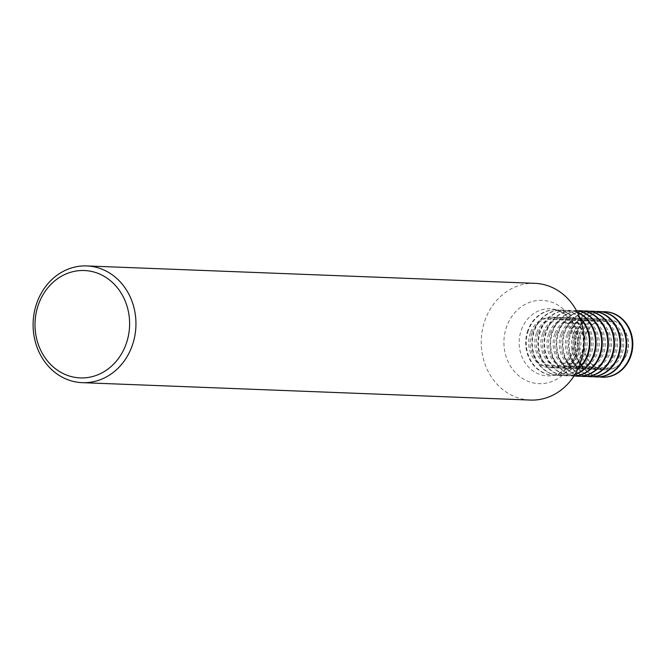 <?xml version="1.0" encoding="UTF-8"?>
<svg xmlns="http://www.w3.org/2000/svg" width="666" height="666" viewBox="0 0 666 666"><rect width="100%" height="100%" fill="white"/><g stroke="black" fill="none" stroke-linecap="round" stroke-linejoin="round"><path stroke-width="0.5" stroke-dasharray="3.33 2.5" d="M521.395 329.82A33.583 29.562 92.2 0 1 555.327 309.515A33.583 29.562 92.2 0 1 576.057 354.82A33.583 29.562 92.2 0 1 552.763 375.541A33.583 29.562 92.2 0 1 525.332 363.12A33.583 29.562 92.2 0 1 521.395 329.82M534.931 283.333A58.408 51.415 -87.8 0 0 485.123 319.955A58.408 51.415 -87.8 0 0 530.394 400.066M528.413 330.378A32.751 28.829 -87.8 0 0 553.796 375.291A32.751 28.829 -87.8 0 0 581.718 354.762A32.751 28.829 -87.8 0 0 556.335 309.84A32.751 28.829 -87.8 0 0 528.413 330.378M527.863 330.353A32.751 28.829 -87.8 0 0 553.238 375.274A32.751 28.829 -87.8 0 0 581.168 354.737A32.751 28.829 -87.8 0 0 555.785 309.823A32.751 28.829 -87.8 0 0 527.863 330.353M531.893 333.042A25.325 22.294 -87.8 0 0 551.523 367.774A25.325 22.294 -87.8 0 0 573.118 351.898A25.325 22.294 -87.8 0 0 553.488 317.158A25.325 22.294 -87.8 0 0 531.893 333.042M530.344 332.975A25.325 22.294 -87.8 0 0 549.974 367.715A25.325 22.294 -87.8 0 0 571.57 351.839A25.325 22.294 -87.8 0 0 551.939 317.099A25.325 22.294 -87.8 0 0 530.344 332.975M579.661 317.466A32.751 28.829 -87.8 0 0 562.454 310.081A32.751 28.829 -87.8 0 0 534.532 330.611A32.751 28.829 -87.8 0 0 559.906 375.532A32.751 28.829 -87.8 0 0 577.647 369.497M579.986 318.298A32.751 28.829 -87.8 0 0 561.896 310.056A32.751 28.829 -87.8 0 0 533.974 330.594A32.751 28.829 -87.8 0 0 559.357 375.507A32.751 28.829 -87.8 0 0 578.03 368.689M538.011 333.275A25.325 22.294 -87.8 0 0 557.642 368.015A25.325 22.294 -87.8 0 0 579.237 352.131A25.325 22.294 -87.8 0 0 559.607 317.399A25.325 22.294 -87.8 0 0 538.011 333.275M536.455 333.216A25.325 22.294 -87.8 0 0 556.085 367.957A25.325 22.294 -87.8 0 0 577.68 352.073A25.325 22.294 -87.8 0 0 558.05 317.332A25.325 22.294 -87.8 0 0 536.455 333.216M577.322 312.229A32.751 28.829 -87.8 0 0 568.564 310.314A32.751 28.829 -87.8 0 0 540.642 330.852A32.751 28.829 -87.8 0 0 566.025 375.766A32.751 28.829 -87.8 0 0 574.9 374.542M577.455 312.504A32.751 28.829 -87.8 0 0 568.006 310.298A32.751 28.829 -87.8 0 0 540.084 330.827A32.751 28.829 -87.8 0 0 565.467 375.749A32.751 28.829 -87.8 0 0 575.058 374.275M544.122 333.516A25.325 22.294 -87.8 0 0 563.752 368.248A25.325 22.294 -87.8 0 0 585.347 352.372A25.325 22.294 -87.8 0 0 565.717 317.632A25.325 22.294 -87.8 0 0 544.122 333.516M542.574 333.45A25.325 22.294 -87.8 0 0 562.204 368.19A25.325 22.294 -87.8 0 0 583.799 352.314A25.325 22.294 -87.8 0 0 564.169 317.574A25.325 22.294 -87.8 0 0 542.574 333.45M576.515 310.689A32.751 28.829 -87.8 0 0 574.675 310.556A32.751 28.829 -87.8 0 0 546.753 331.085A32.751 28.829 -87.8 0 0 572.136 376.007A32.751 28.829 -87.8 0 0 573.975 376.007M576.54 310.739A32.751 28.829 -87.8 0 0 574.125 310.531A32.751 28.829 -87.8 0 0 546.203 331.069A32.751 28.829 -87.8 0 0 571.586 375.982A32.751 28.829 -87.8 0 0 574.009 375.957M550.241 333.749A25.325 22.294 -87.8 0 0 569.871 368.489A25.325 22.294 -87.8 0 0 591.466 352.605A25.325 22.294 -87.8 0 0 571.836 317.873A25.325 22.294 -87.8 0 0 550.241 333.749M548.684 333.691A25.325 22.294 -87.8 0 0 568.314 368.431A25.325 22.294 -87.8 0 0 589.909 352.547A25.325 22.294 -87.8 0 0 570.279 317.807A25.325 22.294 -87.8 0 0 548.684 333.691M580.519 310.781A32.751 28.829 -87.8 0 0 552.872 331.327A32.751 28.829 -87.8 0 0 577.971 376.232M577.455 310.814A32.751 28.829 -87.8 0 0 552.314 331.302A32.751 28.829 -87.8 0 0 574.925 375.957M556.351 333.991A25.325 22.294 -87.8 0 0 575.982 368.723A25.325 22.294 -87.8 0 0 597.577 352.847A25.325 22.294 -87.8 0 0 577.946 318.107A25.325 22.294 -87.8 0 0 556.351 333.991M554.795 333.924A25.325 22.294 -87.8 0 0 574.425 368.664A25.325 22.294 -87.8 0 0 596.028 352.789A25.325 22.294 -87.8 0 0 576.398 318.048A25.325 22.294 -87.8 0 0 554.795 333.924M586.629 311.022A32.751 28.829 -87.8 0 0 558.982 331.56A32.751 28.829 -87.8 0 0 584.09 376.465M583.566 311.055A32.751 28.829 -87.8 0 0 558.433 331.543A32.751 28.829 -87.8 0 0 581.035 376.198M562.462 334.224A25.325 22.294 -87.8 0 0 582.092 368.964A25.325 22.294 -87.8 0 0 603.687 353.08A25.325 22.294 -87.8 0 0 584.057 318.348A25.325 22.294 -87.8 0 0 562.462 334.224M560.914 334.166A25.325 22.294 -87.8 0 0 580.544 368.906A25.325 22.294 -87.8 0 0 602.139 353.022A25.325 22.294 -87.8 0 0 582.509 318.281A25.325 22.294 -87.8 0 0 560.914 334.166M592.74 311.255A32.751 28.829 -87.8 0 0 565.101 331.801A32.751 28.829 -87.8 0 0 590.201 376.706M589.676 311.288A32.751 28.829 -87.8 0 0 564.543 331.776A32.751 28.829 -87.8 0 0 587.154 376.432M568.581 334.465A25.325 22.294 -87.8 0 0 588.211 369.197A25.325 22.294 -87.8 0 0 609.806 353.321A25.325 22.294 -87.8 0 0 590.176 318.581A25.325 22.294 -87.8 0 0 568.581 334.465M567.024 334.399A25.325 22.294 -87.8 0 0 586.654 369.139A25.325 22.294 -87.8 0 0 608.249 353.263A25.325 22.294 -87.8 0 0 588.619 318.523A25.325 22.294 -87.8 0 0 567.024 334.399M598.859 311.497A32.751 28.829 -87.8 0 0 571.212 332.034A32.751 28.829 -87.8 0 0 596.32 376.939M595.795 311.53A32.751 28.829 -87.8 0 0 570.654 332.018A32.751 28.829 -87.8 0 0 593.264 376.673M574.691 334.698A25.325 22.294 -87.8 0 0 594.322 369.439A25.325 22.294 -87.8 0 0 615.917 353.554A25.325 22.294 -87.8 0 0 596.286 318.823A25.325 22.294 -87.8 0 0 574.691 334.698M573.143 334.64A25.325 22.294 -87.8 0 0 592.773 369.38A25.325 22.294 -87.8 0 0 614.368 353.496A25.325 22.294 -87.8 0 0 594.738 318.756A25.325 22.294 -87.8 0 0 573.143 334.64M604.969 311.73A32.751 28.829 -87.8 0 0 577.322 332.276A32.751 28.829 -87.8 0 0 602.43 377.181M601.906 311.763A32.751 28.829 -87.8 0 0 576.773 332.251A32.751 28.829 -87.8 0 0 599.383 376.906M580.81 334.94A25.325 22.294 -87.8 0 0 600.441 369.672A25.325 22.294 -87.8 0 0 622.036 353.796A25.325 22.294 -87.8 0 0 602.405 319.056A25.325 22.294 -87.8 0 0 580.81 334.94M579.254 334.873A25.325 22.294 -87.8 0 0 598.884 369.613A25.325 22.294 -87.8 0 0 620.479 353.738A25.325 22.294 -87.8 0 0 600.849 318.997A25.325 22.294 -87.8 0 0 579.254 334.873M626.798 353.979A25.325 22.294 92.2 0 1 605.203 369.863A25.325 22.294 92.2 0 1 585.572 335.123A25.325 22.294 92.2 0 1 607.167 319.239A25.325 22.294 92.2 0 1 626.798 353.979M585.372 335.115A25.325 22.294 -87.8 0 0 605.003 369.855A25.325 22.294 -87.8 0 0 626.598 353.971A25.325 22.294 -87.8 0 0 606.967 319.23A25.325 22.294 -87.8 0 0 585.372 335.115M574.517 357.517A41.675 36.68 -87.8 0 0 554.595 303.338A41.675 36.68 -87.8 0 0 506.684 326.49A41.675 36.68 -87.8 0 0 526.606 380.677A41.675 36.68 -87.8 0 0 574.517 357.517M555.327 309.515C574.65 315.809 579.295 336.921 573.684 355.719C570.862 365.592 563.886 372.202 552.763 375.541M553.796 375.291L553.238 375.274M551.523 367.774L549.974 367.715M559.906 375.532L559.357 375.507M557.642 368.015L556.085 367.957M566.025 375.766L565.467 375.749M563.752 368.248L562.204 368.19M572.136 376.007L571.586 375.982M569.871 368.489L568.314 368.431M575.982 368.723L574.425 368.664M582.092 368.964L580.544 368.906M588.211 369.197L586.654 369.139M594.322 369.439L592.773 369.38M600.441 369.672L598.884 369.613M602.405 319.056L600.849 318.997M596.286 318.823L594.738 318.756M590.176 318.581L588.619 318.523M584.057 318.348L582.509 318.281M577.946 318.107L576.398 318.048M571.836 317.873L570.279 317.807M574.675 310.556L574.125 310.531M565.717 317.632L564.169 317.574M568.564 310.314L568.006 310.298M559.607 317.399L558.05 317.332M562.454 310.081L561.896 310.056M553.488 317.158L551.939 317.099M556.335 309.84L555.785 309.823"/><path stroke-width="1" d="M82.259 382.667L530.394 400.066A58.408 51.415 -87.8 0 0 580.203 363.445A58.408 51.415 -87.8 0 0 534.931 283.333L86.796 265.934A58.408 51.415 92.2 0 1 132.068 346.045A58.408 51.415 92.2 0 1 82.259 382.667A58.408 51.415 92.2 0 1 36.988 302.555A58.408 51.415 92.2 0 1 86.796 265.934M38.578 304.212A53.73 47.294 -87.8 0 0 64.261 374.076A53.73 47.294 -87.8 0 0 126.041 344.222A53.73 47.294 -87.8 0 0 100.358 274.359A53.73 47.294 -87.8 0 0 38.578 304.212M577.647 369.497A32.751 28.829 -87.8 0 0 587.837 354.995A32.751 28.829 -87.8 0 0 579.661 317.466M578.03 368.689A32.751 28.829 -87.8 0 0 587.279 354.978A32.751 28.829 -87.8 0 0 579.986 318.298M574.9 374.542A32.751 28.829 -87.8 0 0 593.947 355.236A32.751 28.829 -87.8 0 0 577.322 312.229M575.058 374.275A32.751 28.829 -87.8 0 0 593.389 355.211A32.751 28.829 -87.8 0 0 577.455 312.504M573.975 376.007A32.751 28.829 -87.8 0 0 600.058 355.469A32.751 28.829 -87.8 0 0 576.515 310.689M574.009 375.957A32.751 28.829 -87.8 0 0 599.508 355.453A32.751 28.829 -87.8 0 0 576.54 310.739M577.971 376.232A32.751 28.829 -87.8 0 0 578.255 376.24A32.751 28.829 -87.8 0 0 606.177 355.711A32.751 28.829 -87.8 0 0 580.794 310.789A32.751 28.829 -87.8 0 0 580.519 310.781M574.925 375.957A32.751 28.829 -87.8 0 0 577.697 376.223A32.751 28.829 -87.8 0 0 605.619 355.686A32.751 28.829 -87.8 0 0 580.236 310.772A32.751 28.829 -87.8 0 0 577.455 310.814M584.09 376.465A32.751 28.829 -87.8 0 0 584.365 376.481A32.751 28.829 -87.8 0 0 612.287 355.944A32.751 28.829 -87.8 0 0 586.904 311.03A32.751 28.829 -87.8 0 0 586.629 311.022M581.035 376.198A32.751 28.829 -87.8 0 0 583.807 376.457A32.751 28.829 -87.8 0 0 611.738 355.927A32.751 28.829 -87.8 0 0 586.355 311.005A32.751 28.829 -87.8 0 0 583.566 311.055M590.201 376.706A32.751 28.829 -87.8 0 0 590.484 376.715A32.751 28.829 -87.8 0 0 618.406 356.185A32.751 28.829 -87.8 0 0 593.023 311.263A32.751 28.829 -87.8 0 0 592.74 311.255M587.154 376.432A32.751 28.829 -87.8 0 0 589.926 376.698A32.751 28.829 -87.8 0 0 617.848 356.16A32.751 28.829 -87.8 0 0 592.465 311.247A32.751 28.829 -87.8 0 0 589.676 311.288M596.32 376.939A32.751 28.829 -87.8 0 0 596.594 376.956A32.751 28.829 -87.8 0 0 624.517 356.418A32.751 28.829 -87.8 0 0 599.134 311.505A32.751 28.829 -87.8 0 0 598.859 311.497M593.264 376.673A32.751 28.829 -87.8 0 0 596.037 376.931A32.751 28.829 -87.8 0 0 623.959 356.402A32.751 28.829 -87.8 0 0 598.576 311.48A32.751 28.829 -87.8 0 0 595.795 311.53M602.43 377.181A32.751 28.829 -87.8 0 0 602.705 377.189A32.751 28.829 -87.8 0 0 630.627 356.66A32.751 28.829 -87.8 0 0 605.252 311.738A32.751 28.829 -87.8 0 0 604.969 311.73M599.383 376.906A32.751 28.829 -87.8 0 0 602.156 377.172A32.751 28.829 -87.8 0 0 630.078 356.635A32.751 28.829 -87.8 0 0 604.695 311.721A32.751 28.829 -87.8 0 0 601.906 311.763M578.255 376.24L577.697 376.223M584.365 376.481L583.807 376.457M590.484 376.715L589.926 376.698M596.594 376.956L596.037 376.931M602.705 377.189L602.156 377.172M605.252 311.738L604.695 311.721M599.134 311.505L598.576 311.48M593.023 311.263L592.465 311.247M586.904 311.03L586.355 311.005M580.794 310.789L580.236 310.772"/></g></svg>

